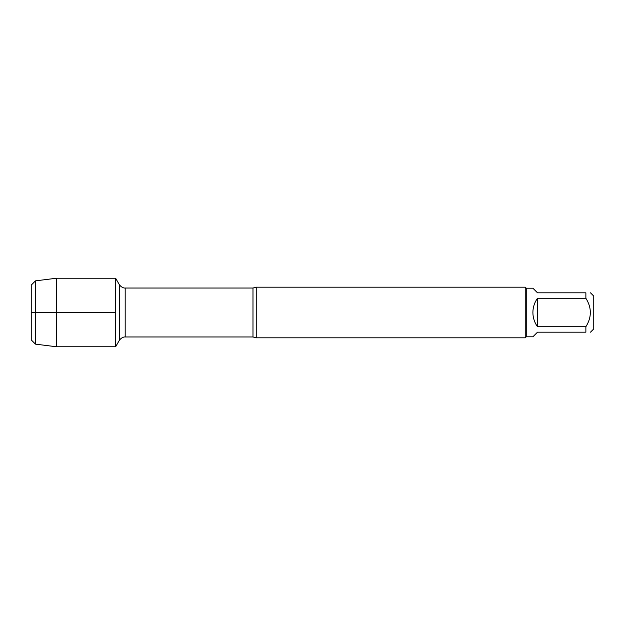 <?xml version="1.0" encoding="UTF-8"?>
<svg xmlns="http://www.w3.org/2000/svg" width="625" height="625" viewBox="0 0 625 625"><rect width="100%" height="100%" fill="white"/><g stroke="black" fill="none" stroke-linecap="round" stroke-linejoin="round"><path stroke-width="0.94" d="M256.25 287.188L256.25 337.812L525.234 337.812L525.234 287.188L256.25 287.188L252.984 288.031L125.188 288.031L125.188 336.969C125.703 337.008 122.422 336.266 119.336 340.344L119.336 284.656L115.625 278.227L115.625 346.773L115.625 278.227L56.563 278.227L56.563 346.773L115.625 346.773L119.336 340.344M590.484 292.812L593.75 296.078L593.75 328.922L590.484 332.188M537.5 332.188L532.891 336.797L526.25 336.797L526.25 288.203L532.891 288.203L537.5 292.812L585.875 292.812C591.828 292.812 591.828 292.812 585.875 292.812L585.875 298.258C591.828 307.75 591.828 317.25 585.875 326.742L585.875 332.188C591.828 332.188 591.828 332.188 585.875 332.188L537.5 332.188M537.5 298.258C534.469 302.523 532.938 307.266 532.891 312.5C532.938 317.734 534.469 322.477 537.5 326.742L537.5 298.258L585.875 298.258M537.5 326.742L585.875 326.742M35.469 344.141L31.25 339.922L31.25 285.078L35.469 280.859L35.469 344.141L56.563 346.773M115.625 312.5L31.25 312.5L115.625 312.5M256.25 337.812L252.984 336.969L252.984 288.031M252.984 336.969L125.188 336.969M125.188 288.031C125.703 287.992 122.422 288.734 119.336 284.656M526.25 288.203L525.234 287.188M526.25 336.797L525.234 337.812M35.469 280.859L56.563 278.227"/></g></svg>
